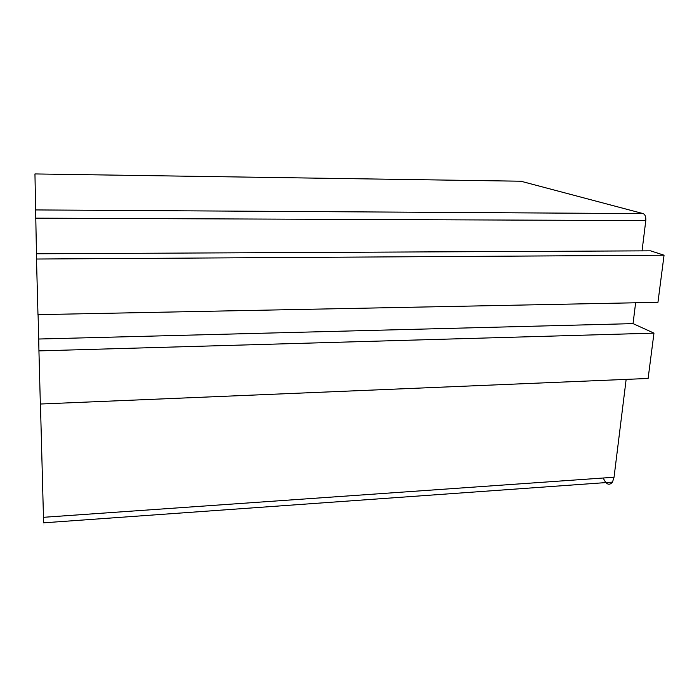 <?xml version="1.0" encoding="UTF-8"?>
<svg xmlns="http://www.w3.org/2000/svg" width="699" height="699" viewBox="0 0 699 699"><rect width="100%" height="100%" fill="white"/><g stroke="black" fill="none" stroke-linecap="round" stroke-linejoin="round"><path stroke-width="1.05" d="M40.341 404.022L648.113 378.465L653.967 333.135L38.934 350.889L40.341 404.022M653.967 333.135L633.049 323.62L635.627 302.772M38.078 314.655L38.725 339.024L633.049 323.62M38.725 339.024L38.934 350.889M664.05 255.205L657.951 302.335L37.973 314.655L36.497 259.032L664.05 255.205L650.533 250.827L36.418 253.772L36.497 259.032M642.049 250.871L645.789 220.613C646.042 216.865 645.16 214.532 643.159 213.614L520.842 181.216M521.804 181.233L34.95 173.937L36.462 253.772M603.272 478.011C606.138 484.556 609.213 485.919 612.49 482.118L614.037 477.251L626.147 379.391M40.446 404.013L43.609 522.826C43.696 525.866 43.705 525.866 43.635 522.826M35.518 218.158L645.789 220.613M643.159 213.614L35.317 209.927M614.037 477.251L43.46 517.304M43.609 522.826L612.49 482.118"/></g></svg>
